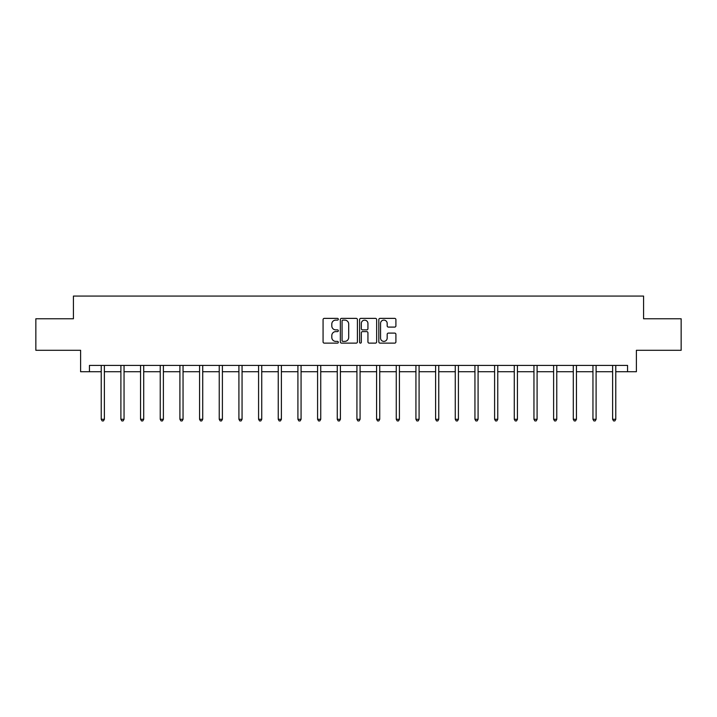 <?xml version="1.0" encoding="UTF-8"?>
<svg xmlns="http://www.w3.org/2000/svg" width="717" height="717" viewBox="0 0 717 717"><rect width="100%" height="100%" fill="white"/><g stroke="black" fill="none" stroke-linecap="round" stroke-linejoin="round"><path stroke-width="1.08" d="M338.325 319.235A0.869 0.869 0 0 0 337.465 318.375L324.308 318.375A1.237 1.237 0 0 0 323.071 319.612L323.071 341.884A1.237 1.237 0 0 0 324.308 343.129L337.465 343.129A0.869 0.869 0 0 0 338.325 342.26A0.869 0.869 0 0 0 337.465 341.391L335.762 341.391A3.961 3.961 0 0 1 331.801 337.429L331.801 335.574A3.961 3.961 0 0 1 335.762 331.613L337.465 331.613A0.869 0.869 0 0 0 338.325 330.752A0.869 0.869 0 0 0 337.465 329.883L335.762 329.883A3.961 3.961 0 0 1 331.801 325.921L331.801 324.066A3.961 3.961 0 0 1 335.762 320.105L337.465 320.105A0.869 0.869 0 0 0 338.325 319.235M394.673 327.095A1.237 1.237 0 0 0 395.909 325.859L395.909 319.612A1.237 1.237 0 0 0 394.673 318.375L380.064 318.375A1.237 1.237 0 0 0 378.827 319.612L378.827 341.884A1.237 1.237 0 0 0 380.064 343.129L394.673 343.129A1.237 1.237 0 0 0 395.909 341.884L395.909 334.337A1.237 1.237 0 0 0 394.673 333.1L388.417 333.1A1.237 1.237 0 0 0 387.18 334.337L387.18 338.083A3.307 3.307 0 0 1 383.873 341.391A3.307 3.307 0 0 1 380.557 338.083L380.557 323.412A3.307 3.307 0 0 1 383.873 320.105A3.307 3.307 0 0 1 387.18 323.412L387.18 325.859A1.237 1.237 0 0 0 388.417 327.095L394.673 327.095M89.437 371.729L89.437 365.419L627.563 365.419L627.563 371.729L636.391 371.729L636.391 350.29L681.15 350.29L681.15 318.769L643.579 318.769L643.579 296.076L73.421 296.076L73.421 318.769L35.85 318.769L35.85 350.29L80.609 350.29L80.609 371.729L101.222 371.729M357.416 319.612A1.237 1.237 0 0 0 356.179 318.375L341.579 318.375A1.237 1.237 0 0 0 340.342 319.612L340.342 341.884A1.237 1.237 0 0 0 341.579 343.129L356.179 343.129A1.237 1.237 0 0 0 357.416 341.884L357.416 319.612M360.821 318.375L375.421 318.375A1.237 1.237 0 0 1 376.658 319.612L376.658 341.884A1.237 1.237 0 0 1 375.421 343.129L369.174 343.129A1.237 1.237 0 0 1 367.938 341.884L367.938 332.849A1.237 1.237 0 0 0 366.701 331.613L362.551 331.613A1.237 1.237 0 0 0 361.314 332.849L361.314 342.26A0.869 0.869 0 0 1 360.445 343.129A0.869 0.869 0 0 1 359.584 342.26L359.584 319.612A1.237 1.237 0 0 1 360.821 318.375M104.377 371.729L120.895 371.729M124.05 371.729L140.559 371.729M143.714 371.729L160.232 371.729M163.386 371.729L179.904 371.729M183.05 371.729L199.568 371.729M202.723 371.729L219.241 371.729M222.395 371.729L238.913 371.729M242.059 371.729L258.577 371.729M261.732 371.729L278.25 371.729M281.396 371.729L297.913 371.729M301.068 371.729L317.586 371.729M320.741 371.729L337.259 371.729M340.405 371.729L356.923 371.729M360.077 371.729L376.595 371.729M379.741 371.729L396.259 371.729M399.414 371.729L415.932 371.729M419.087 371.729L435.604 371.729M438.75 371.729L455.268 371.729M458.423 371.729L474.941 371.729M478.087 371.729L494.605 371.729M497.759 371.729L514.277 371.729M517.432 371.729L533.95 371.729M537.096 371.729L553.614 371.729M556.768 371.729L573.286 371.729M576.441 371.729L592.95 371.729M596.105 371.729L612.623 371.729M615.778 371.729L627.563 371.729M342.941 320.105A0.869 0.869 0 0 0 342.072 320.974L342.072 340.53A0.869 0.869 0 0 0 342.941 341.391L344.734 341.391A3.961 3.961 0 0 0 348.695 337.429L348.695 324.066A3.961 3.961 0 0 0 344.734 320.105L342.941 320.105M367.938 323.475A3.307 3.307 0 0 0 364.63 320.167A3.307 3.307 0 0 0 361.314 323.475L361.314 328.646A1.237 1.237 0 0 0 362.551 329.883L366.701 329.883A1.237 1.237 0 0 0 367.938 328.646L367.938 323.475M104.539 365.419L104.467 365.607A1.264 1.264 0 0 0 104.377 366.073L104.377 419.284L101.222 419.284L101.222 366.073A1.264 1.264 0 0 0 101.133 365.607L101.061 365.419M104.377 419.284L103.427 420.924L102.172 420.924L101.222 419.284M124.211 365.419L124.14 365.607A1.264 1.264 0 0 0 124.05 366.073L124.05 419.284L120.895 419.284L120.895 366.073A1.264 1.264 0 0 0 120.806 365.607L120.725 365.419M124.05 419.284L123.1 420.924L121.836 420.924L120.895 419.284M143.884 365.419L143.803 365.607A1.264 1.264 0 0 0 143.714 366.073L143.714 419.284L140.559 419.284L140.559 366.073A1.264 1.264 0 0 0 140.469 365.607L140.398 365.419M143.714 419.284L142.773 420.924L141.509 420.924L140.559 419.284M163.548 365.419L163.476 365.607A1.264 1.264 0 0 0 163.386 366.073L163.386 419.284L160.232 419.284L160.232 366.073A1.264 1.264 0 0 0 160.142 365.607L160.07 365.419M163.386 419.284L162.436 420.924L161.182 420.924L160.232 419.284M183.22 365.419L183.149 365.607A1.264 1.264 0 0 0 183.05 366.073L183.05 419.284L179.904 419.284L179.904 366.073A1.264 1.264 0 0 0 179.815 365.607L179.734 365.419M183.05 419.284L182.109 420.924L180.845 420.924L179.904 419.284M202.884 365.419L202.812 365.607A1.264 1.264 0 0 0 202.723 366.073L202.723 419.284L199.568 419.284L199.568 366.073A1.264 1.264 0 0 0 199.478 365.607L199.407 365.419M202.723 419.284L201.773 420.924L200.518 420.924L199.568 419.284M222.557 365.419L222.485 365.607A1.264 1.264 0 0 0 222.395 366.073L222.395 419.284L219.241 419.284L219.241 366.073A1.264 1.264 0 0 0 219.151 365.607L219.07 365.419M222.395 419.284L221.445 420.924L220.182 420.924L219.241 419.284M242.229 365.419L242.149 365.607A1.264 1.264 0 0 0 242.059 366.073L242.059 419.284L238.913 419.284L238.913 366.073A1.264 1.264 0 0 0 238.815 365.607L238.743 365.419M242.059 419.284L241.118 420.924L239.854 420.924L238.913 419.284M261.893 365.419L261.822 365.607A1.264 1.264 0 0 0 261.732 366.073L261.732 419.284L258.577 419.284L258.577 366.073A1.264 1.264 0 0 0 258.487 365.607L258.416 365.419M261.732 419.284L260.782 420.924L259.527 420.924L258.577 419.284M281.566 365.419L281.494 365.607A1.264 1.264 0 0 0 281.396 366.073L281.396 419.284L278.25 419.284L278.25 366.073A1.264 1.264 0 0 0 278.16 365.607L278.079 365.419M281.396 419.284L280.455 420.924L279.191 420.924L278.25 419.284M301.239 365.419L301.158 365.607A1.264 1.264 0 0 0 301.068 366.073L301.068 419.284L297.913 419.284L297.913 366.073A1.264 1.264 0 0 0 297.824 365.607L297.752 365.419M301.068 419.284L300.127 420.924L298.864 420.924L297.913 419.284M320.902 365.419L320.831 365.607A1.264 1.264 0 0 0 320.741 366.073L320.741 419.284L317.586 419.284L317.586 366.073A1.264 1.264 0 0 0 317.497 365.607L317.416 365.419M320.741 419.284L319.791 420.924L318.527 420.924L317.586 419.284M340.575 365.419L340.494 365.607A1.264 1.264 0 0 0 340.405 366.073L340.405 419.284L337.259 419.284L337.259 366.073A1.264 1.264 0 0 0 337.16 365.607L337.089 365.419M340.405 419.284L339.464 420.924L338.2 420.924L337.259 419.284M360.239 365.419L360.167 365.607A1.264 1.264 0 0 0 360.077 366.073L360.077 419.284L356.923 419.284L356.923 366.073A1.264 1.264 0 0 0 356.833 365.607L356.761 365.419M360.077 419.284L359.127 420.924L357.873 420.924L356.923 419.284M379.911 365.419L379.84 365.607A1.264 1.264 0 0 0 379.741 366.073L379.741 419.284L376.595 419.284L376.595 366.073A1.264 1.264 0 0 0 376.506 365.607L376.425 365.419M379.741 419.284L378.8 420.924L377.536 420.924L376.595 419.284M399.584 365.419L399.503 365.607A1.264 1.264 0 0 0 399.414 366.073L399.414 419.284L396.259 419.284L396.259 366.073A1.264 1.264 0 0 0 396.169 365.607L396.098 365.419M399.414 419.284L398.473 420.924L397.209 420.924L396.259 419.284M419.248 365.419L419.176 365.607A1.264 1.264 0 0 0 419.087 366.073L419.087 419.284L415.932 419.284L415.932 366.073A1.264 1.264 0 0 0 415.842 365.607L415.761 365.419M419.087 419.284L418.136 420.924L416.873 420.924L415.932 419.284M438.921 365.419L438.84 365.607A1.264 1.264 0 0 0 438.75 366.073L438.75 419.284L435.604 419.284L435.604 366.073A1.264 1.264 0 0 0 435.506 365.607L435.434 365.419M438.75 419.284L437.809 420.924L436.545 420.924L435.604 419.284M458.584 365.419L458.513 365.607A1.264 1.264 0 0 0 458.423 366.073L458.423 419.284L455.268 419.284L455.268 366.073A1.264 1.264 0 0 0 455.178 365.607L455.107 365.419M458.423 419.284L457.473 420.924L456.218 420.924L455.268 419.284M478.257 365.419L478.185 365.607A1.264 1.264 0 0 0 478.087 366.073L478.087 419.284L474.941 419.284L474.941 366.073A1.264 1.264 0 0 0 474.851 365.607L474.771 365.419M478.087 419.284L477.146 420.924L475.882 420.924L474.941 419.284M497.93 365.419L497.849 365.607A1.264 1.264 0 0 0 497.759 366.073L497.759 419.284L494.605 419.284L494.605 366.073A1.264 1.264 0 0 0 494.515 365.607L494.443 365.419M497.759 419.284L496.818 420.924L495.555 420.924L494.605 419.284M517.593 365.419L517.522 365.607A1.264 1.264 0 0 0 517.432 366.073L517.432 419.284L514.277 419.284L514.277 366.073A1.264 1.264 0 0 0 514.188 365.607L514.116 365.419M517.432 419.284L516.482 420.924L515.227 420.924L514.277 419.284M537.266 365.419L537.185 365.607A1.264 1.264 0 0 0 537.096 366.073L537.096 419.284L533.95 419.284L533.95 366.073A1.264 1.264 0 0 0 533.851 365.607L533.78 365.419M537.096 419.284L536.155 420.924L534.891 420.924L533.95 419.284M556.93 365.419L556.858 365.607A1.264 1.264 0 0 0 556.768 366.073L556.768 419.284L553.614 419.284L553.614 366.073A1.264 1.264 0 0 0 553.524 365.607L553.452 365.419M556.768 419.284L555.818 420.924L554.564 420.924L553.614 419.284M576.602 365.419L576.531 365.607A1.264 1.264 0 0 0 576.441 366.073L576.441 419.284L573.286 419.284L573.286 366.073A1.264 1.264 0 0 0 573.197 365.607L573.116 365.419M576.441 419.284L575.491 420.924L574.227 420.924L573.286 419.284M596.275 365.419L596.194 365.607A1.264 1.264 0 0 0 596.105 366.073L596.105 419.284L592.95 419.284L592.95 366.073A1.264 1.264 0 0 0 592.86 365.607L592.789 365.419M596.105 419.284L595.164 420.924L593.9 420.924L592.95 419.284M615.939 365.419L615.867 365.607A1.264 1.264 0 0 0 615.778 366.073L615.778 419.284L612.623 419.284L612.623 366.073A1.264 1.264 0 0 0 612.533 365.607L612.461 365.419M615.778 419.284L614.827 420.924L613.573 420.924L612.623 419.284"/></g></svg>
